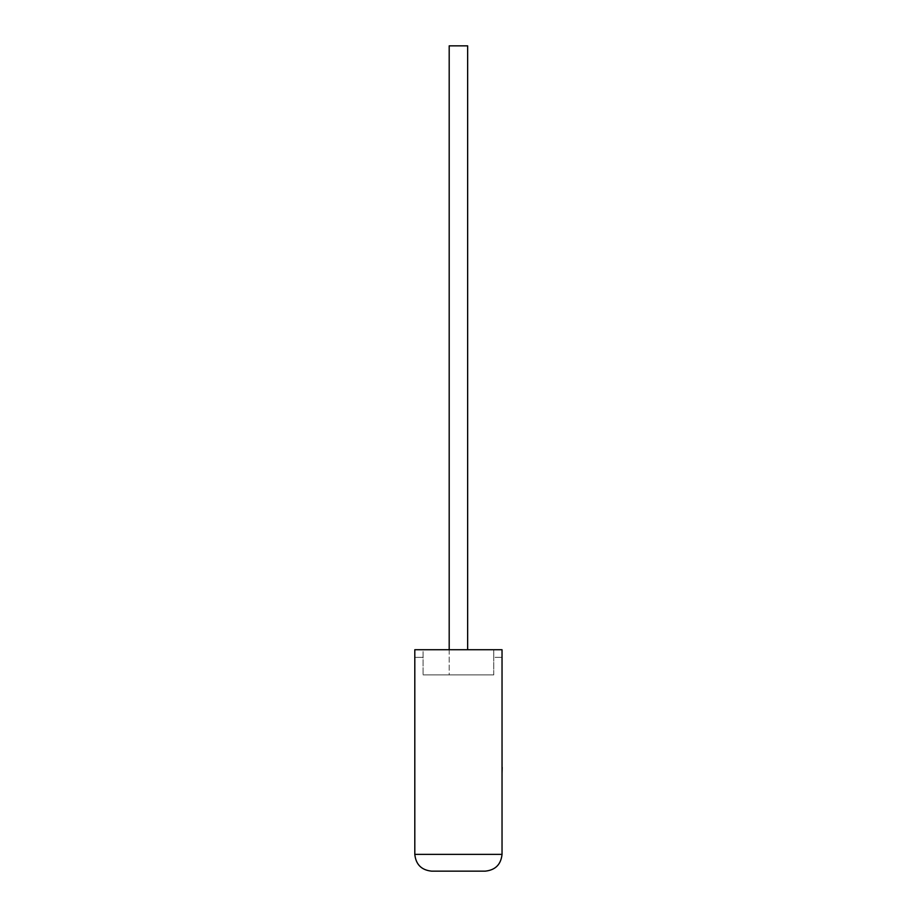 <?xml version="1.0" encoding="UTF-8"?>
<svg xmlns="http://www.w3.org/2000/svg" width="917" height="917" viewBox="0 0 917 917"><rect width="100%" height="100%" fill="white"/><g stroke="black" fill="none" stroke-linecap="round" stroke-linejoin="round"><path stroke-width="0.69" stroke-dasharray="4.58 3.44" d="M449.192 649.729L449.192 674.889L467.647 674.889L449.192 674.889L467.647 674.889L449.192 674.889L449.192 45.85L467.647 45.85L467.647 649.729M414.805 649.729L502.035 649.729L414.805 649.729L423.081 649.729L423.081 674.889L423.081 649.729L502.035 649.729L502.035 854.38L414.805 854.38L414.805 649.729M502.035 657.363L502.035 649.729L502.035 657.363L493.759 657.363L493.759 649.729L493.759 657.363L502.035 657.363M493.759 674.889L493.759 649.729L493.759 674.889L423.081 674.889L493.759 674.889M431.575 871.15L485.253 871.15M414.805 657.363L423.081 657.363L414.805 657.363M467.647 45.85L449.192 45.85L467.647 45.85M502.195 760.95L502.035 745.005L502.035 760.95M502.195 752.949L502.195 772.813L502.035 752.949M502.195 769.764L502.195 745.005L502.035 769.764M502.195 769.879L502.195 745.005L502.035 769.879M502.035 772.813L502.035 745.005"/><path stroke-width="1.38" d="M467.647 649.729L467.647 45.85L449.192 45.85L449.192 649.729M485.253 871.15C495.375 870.084 500.957 864.49 502.035 854.38L502.035 649.729L414.805 649.729L414.805 854.38L502.035 854.38C500.957 864.49 495.375 870.084 485.253 871.15L431.575 871.15C421.465 870.084 415.871 864.49 414.805 854.38C415.871 864.49 421.465 870.084 431.575 871.15M502.035 767.449L502.035 745.005M502.195 767.449L502.035 772.813"/></g></svg>
